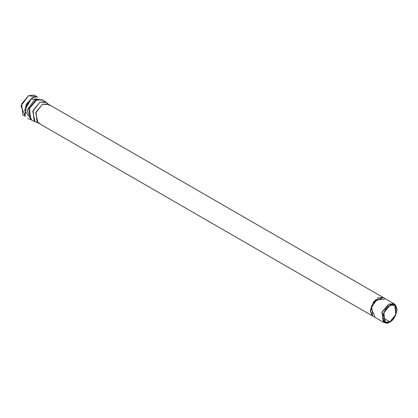 <?xml version="1.0" encoding="UTF-8"?>
<svg xmlns="http://www.w3.org/2000/svg" width="418" height="418" viewBox="0 0 418 418"><rect width="100%" height="100%" fill="white"/><g stroke="black" fill="none" stroke-linecap="round" stroke-linejoin="round"><path stroke-width="0.63" d="M384.889 322.612L383.191 322.121L382.172 311.854L388.521 304.184L393.85 303.656L395.125 304.884M393.85 303.656L383.311 297.569L374.037 301.655L370.437 311.159L373.911 301.817L383.316 297.564L377.982 298.097L371.633 305.772L372.652 316.034L370.437 311.159L372.846 316.144L372.412 315.904L370.212 311.023L372.532 315.971M383.275 297.548L47.709 103.81L42.38 104.338L36.032 112.014L37.05 122.275L372.417 315.898M24.866 115.467L20.968 105.921L28.487 95.685L35.718 96.668M35.384 97.384L35.128 96.95M29.694 100.367L25.059 108.398M389.858 321.787L395.783 314.623L394.838 305.041L389.858 305.532L383.933 312.695L384.884 322.278L389.858 321.787L382.82 317.722L389.858 321.787C386.53 324.169 384.189 322.816 382.82 317.722C384.189 311.055 386.53 306.995 389.858 305.532C393.186 303.149 395.532 304.508 396.896 309.597C395.532 316.264 393.186 320.329 389.858 321.787M389.858 322.022C393.281 320.522 395.694 316.337 397.1 309.482C395.694 304.241 393.281 302.846 389.858 305.297C386.436 306.802 384.022 310.982 382.616 317.842C384.022 323.077 386.436 324.472 389.858 322.022L385.605 322.884L383.437 313.5L389.858 305.297L395.721 305.365L395.616 315.402L389.858 322.022M395.721 305.365L394.618 304.252L388.521 304.184L381.838 312.721L384.09 322.487L385.605 322.884M39.313 122.767L37.949 122.646L35.697 112.876L42.38 104.338L48.478 104.411L49.267 105.529M48.478 104.411L46.44 102.347L39.898 102.274L32.724 111.434L35.143 121.91L37.949 122.646M30.65 119.48L34.177 121.518L33.085 110.504L39.898 102.274L45.614 101.705L42.087 99.667L36.366 100.231L29.558 108.466L30.65 119.48L29.558 108.466L36.366 100.231L42.087 99.667M42.673 100.007L35.932 99.834L28.607 109.265L31.235 119.82L28.607 109.265L35.932 99.834L42.673 100.007M43.179 100.299L35.169 98.82L26.945 110.3L31.742 120.107L26.945 110.3L35.169 98.82L43.179 100.299L31.172 99.003L24.615 110.357L31.172 99.003L32.818 97.864L31.172 99.003C34.025 96.887 36.277 96.307 37.933 97.269M24.772 115.128L26.339 104.145L32.212 97.838L35.378 96.751L32.212 97.838L26.088 104.61L25.122 115.76M36.627 96.516L34.208 95.116L28.487 95.685L21.679 103.915L22.771 114.929L25.19 116.329M374.915 316.525L370.891 307.935L377.982 298.097M383.316 297.564L373.676 301.681L370.207 311.023L375.192 299.952L384.644 299.157M383.113 297.454L377.747 297.961M383.191 322.121L372.652 316.034M30.143 119.396L27.766 118.466M31.752 120.118L24.615 110.357"/></g></svg>
